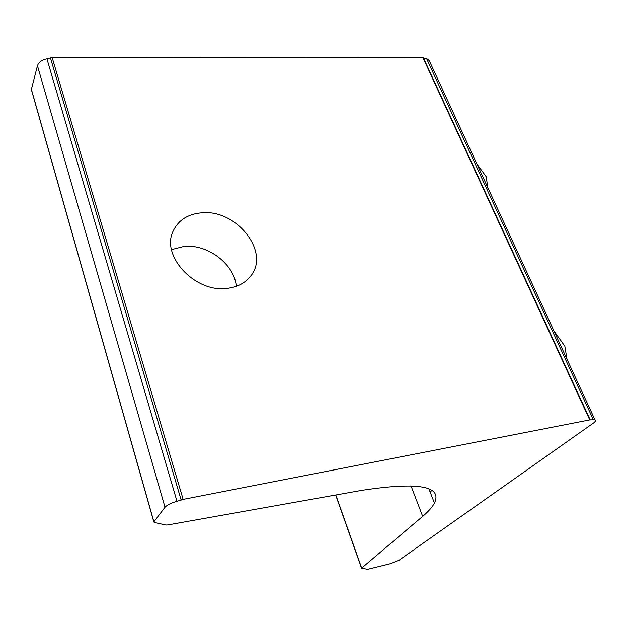 <?xml version="1.0" encoding="UTF-8"?>
<svg xmlns="http://www.w3.org/2000/svg" width="627" height="627" viewBox="0 0 627 627"><rect width="100%" height="100%" fill="white"/><g stroke="black" fill="none" stroke-linecap="round" stroke-linejoin="round"><path stroke-width="0.94" d="M227.17 288.357C237.359 287.142 245.173 283.083 250.612 276.162C270.715 252.281 236.512 208.956 201.549 212.827C187.716 214.081 178.217 220.234 173.052 231.285C160.739 256.122 195.42 293.075 227.17 288.357M236.308 286.32C234.443 264.249 207.788 243.895 184.103 246.403L171.539 249.609M422.684 516.374C428.398 511.546 432.316 507.11 434.433 503.073C442.552 485.988 418.327 481.748 361.748 490.361L167.621 524.956L165.928 525.026L154.203 522.432L153.819 521.907L165.011 507.259C167.025 505.025 171.014 503.034 176.986 501.263L183.139 499.39L589.741 419.91L593.377 419.769C595.242 419.675 595.956 420.106 595.509 421.046L594.208 422.52L399.085 560.209L389.751 563.853L367.634 569.308L361.536 568.195L422.684 516.374L410.967 485.745M589.741 419.91L423.013 57.786L52.151 57.551L183.139 499.39M423.013 57.786L427.449 59.142L429.221 60.647L594.968 419.871M31.601 90.421L31.389 89.355L37.455 65.741C38.67 62.261 41.821 59.949 46.923 58.82L52.151 57.551M476.175 162.981L486.286 176.83L487.798 188.108M553.672 330.578L564.841 346.151L567.012 359.412M593.377 419.769L426.713 58.891M590.203 419.957L423.515 58.052M181.179 500.103L50.528 58.178M176.986 501.263L46.923 58.82M165.011 507.259L37.455 65.741M153.889 521.789L31.389 89.355M361.661 568.054L335.829 494.985M430.169 489.452L429.377 490.079M434.433 503.073L428.915 488.872M153.819 521.907L31.358 89.559M361.536 568.195L335.672 495.009M431.948 490.494L430.106 491.929"/></g></svg>
